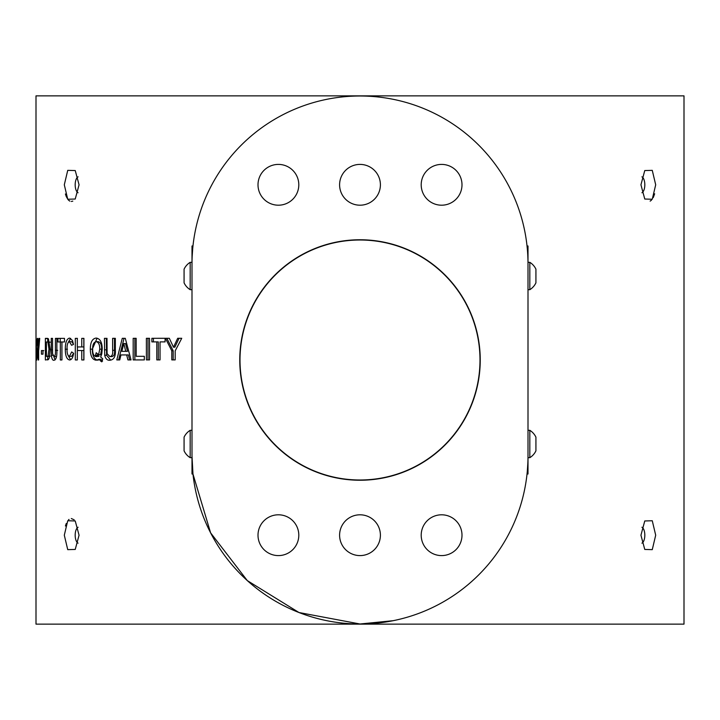 <?xml version="1.0" encoding="UTF-8"?>
<svg xmlns="http://www.w3.org/2000/svg" width="720" height="720" viewBox="0 0 720 720"><rect width="100%" height="100%" fill="white"/><g stroke="black" fill="none" stroke-linecap="round" stroke-linejoin="round"><path stroke-width="1.08" d="M36 95.859L36 624.141L684 624.141L684 95.859L36 95.859M65.421 525.996L66.249 523.503M68.535 519.822L69.03 519.39M71.316 518.544L74.196 519.813M72.783 201.132L71.316 201.456M69.867 201.132L68.517 200.16M68.004 199.593L66.267 196.542M66.24 196.47L65.412 193.977M654.642 193.779L653.292 197.532M651.483 200.16L650.133 201.123M529.821 430.317L529.821 457.677A16.083 16.083 0 0 0 535.923 450.837L535.923 437.157A16.083 16.083 0 0 0 529.821 430.317L528.003 430.317L528.003 399.267M528.003 374.976L528.003 369.351M528.003 345.528L528.003 341.766M528.003 319.32L528.003 289.683L529.821 289.683A16.083 16.083 0 0 0 535.923 282.843L535.923 269.163A16.083 16.083 0 0 0 529.821 262.323L529.821 289.683M393.201 620.685L360 623.997L298.989 612.531L247.302 580.599L210.618 532.863L192.969 474.003L191.997 456.003A168.003 168.003 0 0 0 360 623.997A168.003 168.003 0 0 0 528.003 456.003L528.003 263.997A168.003 168.003 0 0 0 360 96.003A168.003 168.003 0 0 0 191.997 263.997L192.042 260.127M191.997 262.323L190.179 262.323A16.083 16.083 0 0 0 184.077 269.163L184.077 282.843A16.083 16.083 0 0 0 190.179 289.683L191.997 289.683L191.997 320.733M191.997 345.024L191.997 350.649M191.997 374.472L191.997 378.234M191.997 400.68L191.997 430.317L190.179 430.317A16.083 16.083 0 0 0 184.077 437.157L184.077 450.837A16.083 16.083 0 0 0 190.179 457.677L190.179 430.317M640.944 535.203L644.76 549.441L652.266 549.648L655.695 535.203L652.266 520.749L644.76 520.965L640.944 535.203M640.944 184.797L644.76 199.035L652.266 199.251L655.695 184.797L652.266 170.352L644.76 170.559L640.944 184.797M64.305 184.797L67.734 199.242L75.24 199.035L79.056 184.797L75.24 170.559L67.734 170.352L64.305 184.797M64.305 535.203L67.734 549.648L75.24 549.441L79.056 535.203L75.24 520.965L67.734 520.749L64.305 535.203M177.687 338.292L173.484 347.193L169.326 338.292L165.411 338.292L171.792 350.802L171.792 359.892L175.194 359.892L175.194 350.829L181.737 338.283L177.687 338.292L179.046 338.292L174.861 347.193L173.484 347.193M165.078 338.292L151.866 338.301L151.866 341.901L156.789 341.901L156.798 359.901L160.047 359.901L160.038 341.901L165.087 341.892L165.078 338.292L151.866 338.301M146.394 359.91L149.544 359.901L149.535 338.301L146.385 338.31L146.394 359.91M136.161 338.31L133.182 338.319L133.191 359.919L144.315 359.91L144.315 356.31L136.17 356.31L136.161 338.31L133.182 338.319M119.754 359.928L120.978 354.942L126.666 354.933L127.935 359.919L131.031 359.919L125.289 338.319L122.274 338.319L116.802 359.928L119.754 359.928M115.335 349.623L115.335 338.328L112.626 338.328L112.635 350.298C113.04 354.141 112.122 356.247 109.881 356.607L107.109 353.673L107.001 338.337L104.427 338.337L104.697 355.266C105.615 358.893 107.37 360.54 109.962 360.207C114.048 359.802 115.839 356.274 115.335 349.623M90.333 349.146C90.36 356.058 92.322 359.748 96.228 360.216L98.919 359.298L101.781 361.872L102.744 358.83L100.656 357.03L101.772 353.934L102.231 349.074C102.141 342.261 100.116 338.589 96.165 338.067C92.313 338.571 90.36 342.261 90.333 349.146L92.322 349.146C92.358 356.058 94.302 359.748 98.181 360.216M81.765 359.955L83.916 359.955L83.916 338.355L81.765 338.355L81.765 346.941L77.319 346.941L77.319 338.355L75.312 338.355L75.312 359.955L77.328 359.955L77.319 350.541L81.765 350.541L81.765 359.955M71.559 345.285L73.476 344.448L72.468 340.443L69.588 338.085C66.717 338.715 65.286 342.423 65.295 349.218C65.322 355.734 66.735 359.316 69.516 359.964C71.604 359.901 72.972 357.678 73.611 353.313L71.685 351.927L69.444 356.364C67.698 355.725 66.897 353.232 67.041 348.894C66.924 344.673 67.725 342.27 69.462 341.685L71.559 345.285M64.485 338.364L57.96 338.373L57.96 341.973L60.327 341.973L60.327 359.973L61.938 359.964L61.938 341.973L64.494 341.964L64.485 338.364L57.96 338.373M56.871 349.668L56.871 338.373L55.431 338.373L55.431 350.343C55.638 354.186 55.161 356.283 53.991 356.652L52.578 353.709L52.524 338.373L51.237 338.373L51.363 355.302C51.813 358.929 52.704 360.585 54.027 360.252C56.178 359.847 57.123 356.319 56.871 349.668M49.311 357.795L50.166 349.38L48.465 338.787L45.378 338.373L45.378 359.982L48.465 359.514L49.311 357.795M41.418 354.168L42.975 354.159L42.975 350.559L41.418 350.568L41.418 354.168M39.024 338.391L38.367 347.292L37.791 338.391L37.314 338.391L38.124 359.991L38.628 359.982L38.628 350.928L39.726 338.391L39.024 338.391L39.726 338.391M36.207 348.948L36.504 341.721L36.819 345.321L37.134 344.484L36.261 339.192L36.522 360.27L37.161 357.039L37.161 348.363L36.504 348.363L36.504 356.67L36.207 348.948M78.075 527.238A8.163 3.708 -90 0 0 75.177 535.203A8.163 3.708 -90 0 0 78.075 543.159M78.075 176.841A8.163 3.708 -90 0 0 75.177 184.797A8.163 3.708 -90 0 0 78.075 192.762M641.925 192.762A8.163 3.708 90 0 0 644.823 184.797A8.163 3.708 90 0 0 641.925 176.841M641.925 543.159A8.163 3.708 90 0 0 644.823 535.203A8.163 3.708 90 0 0 641.925 527.238M192.168 463.41L192.654 470.826M192.834 472.725L192.969 474.003L191.997 474.003L191.997 245.997L192.969 245.997M192.168 256.581L192.708 248.553M527.031 245.997L528.003 245.997L528.003 263.997M527.841 463.239L527.301 471.357M190.179 457.677L191.997 457.677L191.997 430.317M190.179 289.683L190.179 262.323M528.003 449.226L528.003 456.012M529.821 262.323L528.003 262.323L528.003 281.286M527.031 474.003L528.003 474.003L528.003 456.003M535.923 270.891L535.923 271.584M535.923 438.876L535.923 439.605M239.76 360A120.24 120.24 0 0 0 360 480.24A120.24 120.24 0 0 0 480.24 360A120.24 120.24 0 0 0 360 239.76A120.24 120.24 0 0 0 239.76 360M421.2 535.203A20.403 20.403 0 0 0 441.603 555.597A20.403 20.403 0 0 0 461.997 535.203A20.403 20.403 0 0 0 441.603 514.8A20.403 20.403 0 0 0 421.2 535.203M339.597 535.203A20.403 20.403 0 0 0 360 555.597A20.403 20.403 0 0 0 380.403 535.203A20.403 20.403 0 0 0 360 514.8A20.403 20.403 0 0 0 339.597 535.203M258.003 535.203A20.403 20.403 0 0 0 278.397 555.597A20.403 20.403 0 0 0 298.8 535.203A20.403 20.403 0 0 0 278.397 514.8A20.403 20.403 0 0 0 258.003 535.203M258.003 184.797A20.403 20.403 0 0 0 278.397 205.2A20.403 20.403 0 0 0 298.8 184.797A20.403 20.403 0 0 0 278.397 164.403A20.403 20.403 0 0 0 258.003 184.797M339.597 184.797A20.403 20.403 0 0 0 360 205.2A20.403 20.403 0 0 0 380.403 184.797A20.403 20.403 0 0 0 360 164.403A20.403 20.403 0 0 0 339.597 184.797M421.2 184.797A20.403 20.403 0 0 0 441.603 205.2A20.403 20.403 0 0 0 461.997 184.797A20.403 20.403 0 0 0 441.603 164.403A20.403 20.403 0 0 0 421.2 184.797M360 479.997A119.997 119.997 0 0 0 479.997 360A119.997 119.997 0 0 0 360 240.003A119.997 119.997 0 0 0 240.003 360A119.997 119.997 0 0 0 360 479.997M169.326 338.292L165.411 338.292M166.851 338.292L173.187 350.802L171.792 350.802M173.187 350.802L173.187 359.892M181.737 338.292L179.046 338.292M153.405 338.301L153.405 341.901M158.301 359.901L158.292 341.901L156.789 341.901M149.535 338.31L146.385 338.31M147.969 338.31L147.978 359.91M134.865 338.319L134.874 359.919M144.315 356.31L136.17 356.31M129.654 359.919L128.394 354.933L126.666 354.933M125.289 338.319L122.274 338.319M124.038 338.319L118.602 359.928M123.795 343.584L125.541 343.584L127.485 351.333L121.86 351.342L123.795 343.584L125.748 351.333L121.86 351.342M127.485 351.333L125.748 351.333M115.335 338.328L112.626 338.328M114.462 338.328L114.462 350.298L112.635 350.298M114.462 350.298C114.876 354.141 113.958 356.247 111.726 356.607L109.881 356.607M107.001 338.337L104.427 338.337M106.326 338.337L106.587 355.266L104.697 355.266M106.587 355.266L110.727 360.144M100.629 361.125L102.555 361.125L100.854 359.298L98.919 359.298M97.083 338.22L92.322 349.146M97.821 353.97L97.47 355.23L99.009 356.328L96.021 356.616C93.663 355.968 92.538 353.457 92.655 349.092C92.556 344.682 93.726 342.207 96.147 341.667C98.613 342.216 99.81 344.709 99.738 349.164L98.595 354.807L96.21 352.737L95.508 355.23L97.056 356.328L96.021 356.616M96.147 341.667L98.109 341.667C100.548 342.216 101.736 344.709 101.664 349.164L100.53 354.807L98.595 354.807M97.47 355.23L95.508 355.23M101.664 349.164L99.738 349.164M99.009 356.328L97.056 356.328M83.916 338.355L81.765 338.355M83.826 338.355L83.826 346.941L81.765 346.941M83.826 346.941L77.319 346.941M77.418 338.355L75.312 338.355M77.418 346.941L77.418 350.541M83.826 359.955L83.826 350.541L81.765 350.541M70.668 338.364L68.148 342.504M67.473 349.218L65.295 349.218M68.13 355.527L70.632 359.631M73.602 353.304L71.595 356.364L69.444 356.364M73.413 344.025L71.613 341.685L69.462 341.685M60.201 338.373L60.201 341.973M62.55 341.973L60.327 341.973M57.69 338.373L55.431 338.373M57.681 350.343L55.431 350.343M56.574 356.589L53.991 356.652M52.524 338.373L51.237 338.373M53.658 355.302L51.363 355.302M53.82 356.616L55.134 359.874M47.709 338.373L45.378 338.373M47.709 338.4L47.709 341.973M47.709 356.373L47.709 359.955M48.006 356.166L50.319 356.166L46.395 356.373L46.395 341.973L50.22 342.18L47.907 342.18L48.978 349.182L48.006 356.166L46.395 356.373M49.239 341.973L47.907 342.18M50.166 349.182L48.978 349.182M43.776 350.568L41.418 350.568M38.925 347.292L38.367 347.292M37.791 338.391L37.314 338.391M38.628 350.901L38.124 350.901M37.044 341.721L36.504 341.721M36.837 339.192L36.261 339.192M37.161 348.363L36.504 348.363M37.161 356.67L36.504 356.67M36.009 342.252L36.009 356.103M106.326 349.812L104.436 349.812M52.524 349.848L51.237 349.848M49.59 356.373L47.277 356.373M528.003 457.677L529.821 457.677M36 345.456L36 352.764"/></g></svg>
